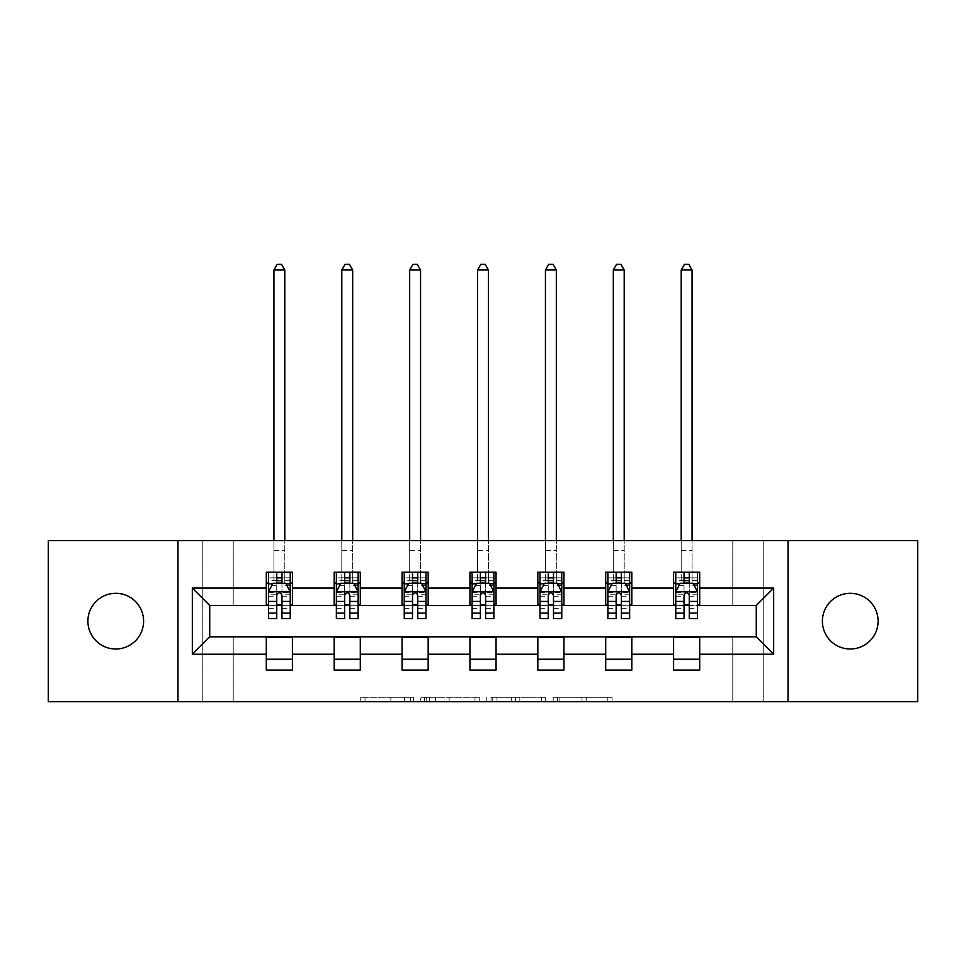 <?xml version="1.0" encoding="UTF-8"?>
<svg xmlns="http://www.w3.org/2000/svg" width="966" height="966" viewBox="0 0 966 966"><rect width="100%" height="100%" fill="white"/><g stroke="black" fill="none" stroke-linecap="round" stroke-linejoin="round"><path stroke-width="0.72" stroke-dasharray="4.83 3.62" d="M413.376 701.654L365.015 701.654L413.376 701.654L413.376 697.307L390.856 697.307L390.856 701.654L390.856 697.307L413.376 697.307L413.376 701.654L413.376 697.307L390.856 697.307L390.856 701.654L390.856 697.307L413.376 697.307L365.015 697.307L413.376 697.307M850.249 649.007A27.845 27.845 0 0 1 822.404 621.15A27.845 27.845 0 0 1 850.249 593.305A27.845 27.845 0 0 1 878.106 621.15A27.845 27.845 0 0 1 850.249 649.007M115.751 649.007A27.845 27.845 0 0 1 87.894 621.15A27.845 27.845 0 0 1 115.751 593.305A27.845 27.845 0 0 1 143.596 621.15A27.845 27.845 0 0 1 115.751 649.007M607.819 701.654L557.43 701.654L607.819 701.654L607.819 697.307L586.253 697.307L612.094 697.307L612.094 701.654L612.094 697.307L557.43 697.307L612.094 697.307L612.094 701.654L612.094 697.307L607.819 697.307L607.819 701.654M581.979 701.654L559.133 701.654L581.979 701.654L581.979 697.307L586.253 697.307L581.979 697.307L581.979 701.654L581.979 697.307L559.133 697.307L559.133 701.654L559.133 697.307L581.979 697.307L581.979 701.654M553.156 701.654L557.43 701.654L553.156 701.654L553.156 697.307L557.43 697.307L553.156 697.307L553.156 701.654M360.741 701.654L365.015 701.654L360.741 701.654L360.741 697.307L365.015 697.307L360.741 697.307L360.741 701.654M732.771 701.654L763.225 701.654L763.225 540.658L917.7 540.658L917.7 701.654L763.225 701.654L763.225 540.658L732.771 540.658L732.771 605.923L233.229 605.923L233.229 540.658L732.771 540.658L732.771 605.923L233.229 605.923L233.229 540.658L202.775 540.658L202.775 701.654L48.3 701.654L48.3 540.658L202.775 540.658L202.775 701.654L233.229 701.654L233.229 636.389L732.771 636.389L732.771 701.654L233.229 701.654L233.229 636.389L732.771 636.389L732.771 701.654M479.257 701.654L474.994 701.654L479.257 701.654L479.257 697.307L479.257 701.654M424.593 701.654L474.994 701.654L420.319 701.654L424.593 701.654L424.593 697.307L479.257 697.307L420.319 697.307L420.319 701.654L420.319 697.307L424.593 697.307L424.593 701.654M491.006 701.654L545.681 701.654L486.743 701.654L491.006 701.654L491.006 697.307L545.681 697.307L545.681 701.654L545.681 697.307L519.841 697.307L519.841 701.654M266.302 659.235L292.408 659.235L292.408 670.102L266.302 670.102L266.302 636.823L209.731 636.823L209.731 605.489L292.408 605.054L292.408 583.078L266.302 583.078L266.302 572.198L292.408 572.198L292.408 583.078M334.188 659.235L360.294 659.235L360.294 670.102L334.188 670.102L334.188 636.823L266.302 637.258M402.061 659.235L428.167 659.235L428.167 670.102L402.061 670.102L402.061 636.823L334.188 637.258M469.947 659.235L496.053 659.235L496.053 670.102L469.947 670.102L469.947 636.823L402.061 637.258M537.833 659.235L563.939 659.235L563.939 670.102L537.833 670.102L537.833 636.823L469.947 637.258M605.706 659.235L631.812 659.235L631.812 670.102L605.706 670.102L605.706 636.823L537.833 637.258M673.592 659.235L699.698 659.235L699.698 670.102L673.592 670.102L673.592 636.823L605.706 637.258M334.188 572.198L360.294 572.198L360.294 583.078L334.188 583.078L334.188 572.198M402.061 572.198L428.167 572.198L428.167 583.078L402.061 583.078L402.061 572.198M469.947 572.198L496.053 572.198L496.053 583.078L469.947 583.078L469.947 572.198M537.833 572.198L563.939 572.198L563.939 583.078L537.833 583.078L537.833 572.198M605.706 572.198L631.812 572.198L631.812 583.078L605.706 583.078L605.706 572.198M673.592 572.198L699.698 572.198L699.698 583.078L673.592 583.078L673.592 572.198M673.592 637.258L756.269 636.823L756.269 605.489L631.812 605.489L631.812 583.078M631.812 605.054L563.939 605.489L563.939 583.078M563.939 605.054L496.053 605.489L496.053 583.078M496.053 605.054L428.167 605.489L428.167 583.078M428.167 605.054L360.294 605.489L360.294 583.078M360.294 605.054L292.408 605.054M281.963 583.078L276.747 583.078M266.302 605.054L266.302 583.078M268.476 605.054L276.747 605.054M281.963 605.054L290.235 605.054M292.408 659.235L292.408 637.258M360.294 659.235L360.294 637.258M334.188 605.054L334.188 583.078M349.849 583.078L344.633 583.078M336.361 605.054L344.633 605.054M349.849 605.054L358.12 605.054M428.167 659.235L428.167 637.258M402.061 605.054L402.061 583.078M417.735 583.078L412.506 583.078M404.235 605.054L412.506 605.054M417.735 605.054L425.994 605.054M496.053 659.235L496.053 637.258M469.947 605.054L469.947 583.078M485.608 583.078L480.392 583.078M472.12 605.054L480.392 605.054M485.608 605.054L493.88 605.054M563.939 659.235L563.939 637.258M537.833 605.054L537.833 583.078M553.494 583.078L548.265 583.078M540.006 605.054L548.265 605.054M553.494 605.054L561.765 605.054M631.812 659.235L631.812 637.258M605.706 605.054L605.706 583.078M621.367 583.078L616.151 583.078M607.88 605.054L616.151 605.054M621.367 605.054L629.639 605.054M699.698 659.235L699.698 637.258M673.592 605.054L673.592 583.078M699.698 605.054L699.698 583.078M689.253 583.078L684.037 583.078M675.765 605.054L684.037 605.054M689.253 605.054L697.524 605.054M177.973 701.654L177.973 540.658M788.027 540.658L788.027 701.654M429.29 701.654L435.485 701.654L429.29 701.654L429.29 697.307L426.296 697.307L426.296 701.654L426.296 697.307L435.485 697.307L429.29 697.307L429.29 701.654M435.485 701.654L449.154 701.654L435.485 701.654L435.485 697.307L449.154 697.307L449.154 701.654L449.154 697.307L435.485 697.307L435.485 701.654M491.006 697.307L515.566 697.307L515.566 701.654L515.566 697.307L511.292 697.307L515.566 697.307L515.566 701.654L515.566 697.307L519.841 697.307M492.72 697.307L492.72 701.654L492.72 697.307M486.743 697.307L486.743 701.654L486.743 697.307M268.476 583.078L273.921 583.078L273.921 572.198L268.476 572.198L268.476 583.078L268.476 577.861L276.747 577.861L276.747 572.198L290.235 572.198L284.801 572.198L284.801 540.658M268.476 592.001L268.476 612.891L268.476 592.001L272.835 583.295L285.888 583.295L290.235 592.001L290.235 612.891L290.235 592.001M268.476 618.542L268.476 577.861L290.235 577.861L290.235 583.078L290.235 572.198M290.235 618.542L290.235 577.861L281.963 577.861L281.963 572.198M276.747 618.542L276.747 594.199L268.476 594.199M268.476 592.677L276.747 592.677L276.747 612.891L276.747 595.261C278.486 591.965 280.225 591.965 281.963 595.261L281.963 612.891L281.963 592.677L290.235 592.677M268.476 572.198L276.747 572.198M273.921 269.997L284.801 269.997L281.529 264.346L277.182 264.346L273.921 269.997L273.921 572.198L284.801 572.198L284.801 583.078L290.235 583.078M276.747 577.861L276.747 594.199M290.235 594.199L281.963 594.199L281.963 577.861M276.747 592.677L276.747 583.295M281.963 583.295L281.963 592.677M281.963 594.199L281.963 618.542M273.921 540.658L273.921 583.078L284.801 583.078L284.801 269.997M336.361 583.078L341.795 583.078L341.795 572.198L336.361 572.198L336.361 583.078L336.361 577.861L344.633 577.861L344.633 572.198L358.12 572.198L352.675 572.198L352.675 540.658M336.361 592.001L336.361 612.891L336.361 592.001L340.708 583.295L353.761 583.295L358.12 592.001L358.12 612.891L358.12 592.001M336.361 618.542L336.361 577.861L358.12 577.861L358.12 583.078L358.12 572.198M358.12 618.542L358.12 577.861L349.849 577.861L349.849 572.198M344.633 618.542L344.633 594.199L336.361 594.199M336.361 592.677L344.633 592.677L344.633 612.891L344.633 595.261C346.359 591.965 348.098 591.965 349.849 595.261L349.849 612.891L349.849 592.677L358.12 592.677M336.361 572.198L344.633 572.198M341.795 269.997L352.675 269.997L349.414 264.346L345.067 264.346L341.795 269.997L341.795 572.198L352.675 572.198L352.675 583.078L358.12 583.078M344.633 577.861L344.633 594.199M358.12 594.199L349.849 594.199L349.849 577.861M344.633 592.677L344.633 583.295M349.849 583.295L349.849 592.677M349.849 594.199L349.849 618.542M341.795 540.658L341.795 583.078L352.675 583.078L352.675 269.997M404.235 583.078L409.681 583.078L409.681 572.198L404.235 572.198L404.235 583.078L404.235 577.861L412.506 577.861L412.506 572.198L425.994 572.198L420.56 572.198L420.56 540.658M404.235 592.001L404.235 612.891L404.235 592.001L408.594 583.295L421.647 583.295L425.994 592.001L425.994 612.891L425.994 592.001M404.235 618.542L404.235 577.861L425.994 577.861L425.994 583.078L425.994 572.198M425.994 618.542L425.994 577.861L417.735 577.861L417.735 572.198M412.506 618.542L412.506 594.199L404.235 594.199M404.235 592.677L412.506 592.677L412.506 612.891L412.506 595.261C414.245 591.965 415.984 591.965 417.735 595.261L417.735 612.891L417.735 592.677L425.994 592.677M404.235 572.198L412.506 572.198M409.681 269.997L420.56 269.997L417.3 264.346L412.941 264.346L409.681 269.997L409.681 572.198L420.56 572.198L420.56 583.078L425.994 583.078M412.506 577.861L412.506 594.199M425.994 594.199L417.735 594.199L417.735 577.861M412.506 592.677L412.506 583.295M417.735 583.295L417.735 592.677M417.735 594.199L417.735 618.542M409.681 540.658L409.681 583.078L420.56 583.078L420.56 269.997M472.12 583.078L477.566 583.078L477.566 572.198L472.12 572.198L472.12 583.078L472.12 577.861L480.392 577.861L480.392 572.198L493.88 572.198L488.434 572.198L488.434 540.658M472.12 592.001L472.12 612.891L472.12 592.001L476.467 583.295L489.533 583.295L493.88 592.001L493.88 612.891L493.88 592.001M472.12 618.542L472.12 577.861L493.88 577.861L493.88 583.078L493.88 572.198M493.88 618.542L493.88 577.861L485.608 577.861L485.608 572.198M480.392 618.542L480.392 594.199L472.12 594.199M472.12 592.677L480.392 592.677L480.392 612.891L480.392 595.261C482.131 591.965 483.869 591.965 485.608 595.261L485.608 612.891L485.608 592.677L493.88 592.677M472.12 572.198L480.392 572.198M477.566 269.997L488.434 269.997L485.174 264.346L480.827 264.346L477.566 269.997L477.566 572.198L488.434 572.198L488.434 583.078L493.88 583.078M480.392 577.861L480.392 594.199M493.88 594.199L485.608 594.199L485.608 577.861M480.392 592.677L480.392 583.295M485.608 583.295L485.608 592.677M485.608 594.199L485.608 618.542M477.566 540.658L477.566 583.078L488.434 583.078L488.434 269.997M540.006 583.078L545.44 583.078L545.44 572.198L540.006 572.198L540.006 583.078L540.006 577.861L548.265 577.861L548.265 572.198L561.765 572.198L556.319 572.198L556.319 540.658M540.006 592.001L540.006 612.891L540.006 592.001L544.353 583.295L557.406 583.295L561.765 592.001L561.765 612.891L561.765 592.001M540.006 618.542L540.006 577.861L561.765 577.861L561.765 583.078L561.765 572.198M561.765 618.542L561.765 577.861L553.494 577.861L553.494 572.198M548.265 618.542L548.265 594.199L540.006 594.199M540.006 592.677L548.265 592.677L548.265 612.891L548.265 595.261C550.004 591.965 551.743 591.965 553.494 595.261L553.494 612.891L553.494 592.677L561.765 592.677M540.006 572.198L548.265 572.198M545.44 269.997L556.319 269.997L553.059 264.346L548.7 264.346L545.44 269.997L545.44 572.198L556.319 572.198L556.319 583.078L561.765 583.078M548.265 577.861L548.265 594.199M561.765 594.199L553.494 594.199L553.494 577.861M548.265 592.677L548.265 583.295M553.494 583.295L553.494 592.677M553.494 594.199L553.494 618.542M545.44 540.658L545.44 583.078L556.319 583.078L556.319 269.997M607.88 583.078L613.325 583.078L613.325 572.198L607.88 572.198L607.88 583.078L607.88 577.861L616.151 577.861L616.151 572.198L629.639 572.198L624.205 572.198L624.205 540.658M607.88 592.001L607.88 612.891L607.88 592.001L612.239 583.295L625.292 583.295L629.639 592.001L629.639 612.891L629.639 592.001M607.88 618.542L607.88 577.861L629.639 577.861L629.639 583.078L629.639 572.198M629.639 618.542L629.639 577.861L621.367 577.861L621.367 572.198M616.151 618.542L616.151 594.199L607.88 594.199M607.88 592.677L616.151 592.677L616.151 612.891L616.151 595.261C617.89 591.965 619.629 591.965 621.367 595.261L621.367 612.891L621.367 592.677L629.639 592.677M607.88 572.198L616.151 572.198M613.325 269.997L624.205 269.997L620.933 264.346L616.586 264.346L613.325 269.997L613.325 572.198L624.205 572.198L624.205 583.078L629.639 583.078M616.151 577.861L616.151 594.199M629.639 594.199L621.367 594.199L621.367 577.861M616.151 592.677L616.151 583.295M621.367 583.295L621.367 592.677M621.367 594.199L621.367 618.542M613.325 540.658L613.325 583.078L624.205 583.078L624.205 269.997M675.765 583.078L681.199 583.078L681.199 572.198L675.765 572.198L675.765 583.078L675.765 577.861L684.037 577.861L684.037 572.198L697.524 572.198L692.079 572.198L692.079 540.658M675.765 592.001L675.765 612.891L675.765 592.001L680.112 583.295L693.165 583.295L697.524 592.001L697.524 612.891L697.524 592.001M675.765 618.542L675.765 577.861L697.524 577.861L697.524 583.078L697.524 572.198M697.524 618.542L697.524 577.861L689.253 577.861L689.253 572.198M684.037 618.542L684.037 594.199L675.765 594.199M675.765 592.677L684.037 592.677L684.037 612.891L684.037 595.261C685.763 591.965 687.514 591.965 689.253 595.261L689.253 612.891L689.253 592.677L697.524 592.677M675.765 572.198L684.037 572.198M681.199 269.997L692.079 269.997L688.818 264.346L684.471 264.346L681.199 269.997L681.199 572.198L692.079 572.198L692.079 583.078L697.524 583.078M684.037 577.861L684.037 594.199M697.524 594.199L689.253 594.199L689.253 577.861M684.037 592.677L684.037 583.295M689.253 583.295L689.253 592.677M689.253 594.199L689.253 618.542M681.199 540.658L681.199 583.078L692.079 583.078L692.079 269.997M410.393 697.307L410.393 701.654L410.393 697.307M404.512 697.307L404.512 701.654L404.512 697.307M365.015 697.307L365.015 701.654L365.015 697.307M474.994 697.307L474.994 701.654L474.994 697.307M541.407 697.307L541.407 701.654L541.407 697.307M511.292 697.307L511.292 701.654L511.292 697.307M496.983 697.307L496.983 701.654L496.983 697.307M586.253 697.307L586.253 701.654L586.253 697.307M557.43 697.307L557.43 701.654L557.43 697.307M268.584 591.784L290.126 591.784M268.476 608.363L276.747 608.363M276.747 585.336L268.476 585.336M290.235 585.336L281.963 585.336M272.569 583.826L276.747 583.826M281.963 583.826L286.141 583.826M281.963 608.363L290.235 608.363M268.476 596.698L276.747 596.698M281.963 596.698L290.235 596.698M290.235 580.626L281.963 580.626M276.747 580.626L268.476 580.626M273.921 550.451L284.801 550.451L273.921 550.451M336.47 591.784L358.012 591.784M336.361 608.363L344.633 608.363M344.633 585.336L336.361 585.336M358.12 585.336L349.849 585.336M340.455 583.826L344.633 583.826M349.849 583.826L354.027 583.826M349.849 608.363L358.12 608.363M336.361 596.698L344.633 596.698M349.849 596.698L358.12 596.698M358.12 580.626L349.849 580.626M344.633 580.626L336.361 580.626M341.795 550.451L352.675 550.451L341.795 550.451M404.343 591.784L425.885 591.784M404.235 608.363L412.506 608.363M412.506 585.336L404.235 585.336M425.994 585.336L417.735 585.336M408.328 583.826L412.506 583.826M417.735 583.826L421.913 583.826M417.735 608.363L425.994 608.363M404.235 596.698L412.506 596.698M417.735 596.698L425.994 596.698M425.994 580.626L417.735 580.626M412.506 580.626L404.235 580.626M409.681 550.451L420.56 550.451L409.681 550.451M472.229 591.784L493.771 591.784M472.12 608.363L480.392 608.363M480.392 585.336L472.12 585.336M493.88 585.336L485.608 585.336M476.214 583.826L480.392 583.826M485.608 583.826L489.786 583.826M485.608 608.363L493.88 608.363M472.12 596.698L480.392 596.698M485.608 596.698L493.88 596.698M493.88 580.626L485.608 580.626M480.392 580.626L472.12 580.626M477.566 550.451L488.434 550.451L477.566 550.451M540.115 591.784L561.657 591.784M540.006 608.363L548.265 608.363M548.265 585.336L540.006 585.336M561.765 585.336L553.494 585.336M544.087 583.826L548.265 583.826M553.494 583.826L557.672 583.826M553.494 608.363L561.765 608.363M540.006 596.698L548.265 596.698M553.494 596.698L561.765 596.698M561.765 580.626L553.494 580.626M548.265 580.626L540.006 580.626M545.44 550.451L556.319 550.451L545.44 550.451M607.988 591.784L629.53 591.784M607.88 608.363L616.151 608.363M616.151 585.336L607.88 585.336M629.639 585.336L621.367 585.336M611.973 583.826L616.151 583.826M621.367 583.826L625.545 583.826M621.367 608.363L629.639 608.363M607.88 596.698L616.151 596.698M621.367 596.698L629.639 596.698M629.639 580.626L621.367 580.626M616.151 580.626L607.88 580.626M613.325 550.451L624.205 550.451L613.325 550.451M675.874 591.784L697.416 591.784M675.765 608.363L684.037 608.363M684.037 585.336L675.765 585.336M697.524 585.336L689.253 585.336M679.859 583.826L684.037 583.826M689.253 583.826L693.431 583.826M689.253 608.363L697.524 608.363M675.765 596.698L684.037 596.698M689.253 596.698L697.524 596.698M697.524 580.626L689.253 580.626M684.037 580.626L675.765 580.626M681.199 550.451L692.079 550.451L681.199 550.451M268.476 612.891L276.747 612.891M281.963 612.891L290.235 612.891M336.361 612.891L344.633 612.891M349.849 612.891L358.12 612.891M404.235 612.891L412.506 612.891M417.735 612.891L425.994 612.891M472.12 612.891L480.392 612.891M485.608 612.891L493.88 612.891M540.006 612.891L548.265 612.891M553.494 612.891L561.765 612.891M607.88 612.891L616.151 612.891M621.367 612.891L629.639 612.891M675.765 612.891L684.037 612.891M689.253 612.891L697.524 612.891"/><path stroke-width="1.45" d="M850.249 593.305A27.845 27.845 0 0 0 822.404 621.15A27.845 27.845 0 0 0 850.249 649.007A27.845 27.845 0 0 0 878.106 621.15A27.845 27.845 0 0 0 850.249 593.305M115.751 593.305A27.845 27.845 0 0 0 87.894 621.15A27.845 27.845 0 0 0 115.751 649.007A27.845 27.845 0 0 0 143.596 621.15A27.845 27.845 0 0 0 115.751 593.305M788.027 701.654L917.7 701.654L917.7 540.658L788.027 540.658L788.027 701.654L177.973 701.654L177.973 540.658L48.3 540.658L48.3 701.654L177.973 701.654M788.027 540.658L177.973 540.658M699.698 588.089L699.698 572.198L673.592 572.198L673.592 588.089L631.812 588.089L631.812 572.198L605.706 572.198L605.706 588.089L563.939 588.089L563.939 572.198L537.833 572.198L537.833 588.089L496.053 588.089L496.053 572.198L469.947 572.198L469.947 588.089L428.167 588.089L428.167 572.198L402.061 572.198L402.061 588.089L360.294 588.089L360.294 572.198L334.188 572.198L334.188 588.089L292.408 588.089L292.408 572.198L266.302 572.198L266.302 588.089L192.331 588.089L192.331 654.223L209.731 636.823L266.302 636.823L266.302 670.102L292.408 670.102L292.408 636.823L334.188 636.823L334.188 670.102L360.294 670.102L360.294 636.823L402.061 636.823L402.061 670.102L428.167 670.102L428.167 636.823L469.947 636.823L469.947 670.102L496.053 670.102L496.053 636.823L537.833 636.823L537.833 670.102L563.939 670.102L563.939 636.823L605.706 636.823L605.706 670.102L631.812 670.102L631.812 636.823L673.592 636.823L673.592 670.102L699.698 670.102L699.698 636.823L756.269 636.823L756.269 605.489L699.698 605.489L699.698 588.089L773.669 588.089L773.669 654.223L699.698 654.223M673.592 654.223L631.812 654.223M605.706 654.223L563.939 654.223M537.833 654.223L496.053 654.223M469.947 654.223L428.167 654.223M402.061 654.223L360.294 654.223M334.188 654.223L292.408 654.223M266.302 654.223L192.331 654.223M673.592 588.089L673.592 605.489L631.812 605.489L631.812 588.089M605.706 588.089L605.706 605.489L563.939 605.489L563.939 588.089M537.833 588.089L537.833 605.489L496.053 605.489L496.053 588.089M469.947 588.089L469.947 605.489L428.167 605.489L428.167 588.089M402.061 588.089L402.061 605.489L360.294 605.489L360.294 588.089M334.188 588.089L334.188 605.489L292.408 605.489L292.408 588.089M266.302 588.089L266.302 605.489L209.731 605.489L192.331 588.089M209.731 605.489L209.731 636.823M773.669 654.223L756.269 636.823M756.269 605.489L773.669 588.089M266.302 583.078L268.476 583.078M276.747 583.078L281.963 583.078M290.235 583.078L292.408 583.078M266.302 605.054L268.476 605.054M276.747 605.054L281.963 605.054M290.235 605.054L292.408 605.054M266.302 637.258L292.408 637.258M266.302 659.235L292.408 659.235M334.188 637.258L360.294 637.258M334.188 659.235L360.294 659.235M334.188 583.078L336.361 583.078M344.633 583.078L349.849 583.078M358.12 583.078L360.294 583.078M334.188 605.054L336.361 605.054M344.633 605.054L349.849 605.054M358.12 605.054L360.294 605.054M402.061 637.258L428.167 637.258M402.061 659.235L428.167 659.235M402.061 583.078L404.235 583.078M412.506 583.078L417.735 583.078M425.994 583.078L428.167 583.078M402.061 605.054L404.235 605.054M412.506 605.054L417.735 605.054M425.994 605.054L428.167 605.054M469.947 637.258L496.053 637.258M469.947 659.235L496.053 659.235M469.947 583.078L472.12 583.078M480.392 583.078L485.608 583.078M493.88 583.078L496.053 583.078M469.947 605.054L472.12 605.054M480.392 605.054L485.608 605.054M493.88 605.054L496.053 605.054M537.833 637.258L563.939 637.258M537.833 659.235L563.939 659.235M537.833 583.078L540.006 583.078M548.265 583.078L553.494 583.078M561.765 583.078L563.939 583.078M537.833 605.054L540.006 605.054M548.265 605.054L553.494 605.054M561.765 605.054L563.939 605.054M605.706 637.258L631.812 637.258M605.706 659.235L631.812 659.235M605.706 583.078L607.88 583.078M616.151 583.078L621.367 583.078M629.639 583.078L631.812 583.078M605.706 605.054L607.88 605.054M616.151 605.054L621.367 605.054M629.639 605.054L631.812 605.054M673.592 637.258L699.698 637.258M673.592 659.235L699.698 659.235M673.592 583.078L675.765 583.078M684.037 583.078L689.253 583.078M697.524 583.078L699.698 583.078M673.592 605.054L675.765 605.054M684.037 605.054L689.253 605.054M697.524 605.054L699.698 605.054M281.963 577.861L276.747 577.861M290.235 613.084L281.963 613.084L281.963 618.542L290.235 618.542L290.235 592.001L285.888 583.295L272.835 583.295L268.476 592.001L268.476 618.542L276.747 618.542L276.747 613.084L268.476 613.084M268.476 592.001L268.476 572.198M290.235 592.001L290.235 572.198M276.747 583.295L276.747 572.198M281.963 572.198L281.963 583.295M281.963 613.084L281.963 595.261C280.225 591.917 278.486 591.917 276.747 595.261L276.747 613.084M284.801 540.658L284.801 269.997L273.921 269.997L273.921 540.658M273.921 269.997L277.182 264.346L281.529 264.346L284.801 269.997M349.849 577.861L344.633 577.861M358.12 613.084L349.849 613.084L349.849 618.542L358.12 618.542L358.12 592.001L353.761 583.295L340.708 583.295L336.361 592.001L336.361 618.542L344.633 618.542L344.633 613.084L336.361 613.084M336.361 592.001L336.361 572.198M358.12 592.001L358.12 572.198M344.633 583.295L344.633 572.198M349.849 572.198L349.849 583.295M349.849 613.084L349.849 595.261C348.11 591.917 346.371 591.917 344.633 595.261L344.633 613.084M352.675 540.658L352.675 269.997L341.795 269.997L341.795 540.658M341.795 269.997L345.067 264.346L349.414 264.346L352.675 269.997M417.735 577.861L412.506 577.861M425.994 613.084L417.735 613.084L417.735 618.542L425.994 618.542L425.994 592.001L421.647 583.295L408.594 583.295L404.235 592.001L404.235 618.542L412.506 618.542L412.506 613.084L404.235 613.084M404.235 592.001L404.235 572.198M425.994 592.001L425.994 572.198M412.506 583.295L412.506 572.198M417.735 572.198L417.735 583.295M417.735 613.084L417.735 595.261C415.996 591.917 414.257 591.917 412.506 595.261L412.506 613.084M420.56 540.658L420.56 269.997L409.681 269.997L409.681 540.658M409.681 269.997L412.941 264.346L417.3 264.346L420.56 269.997M485.608 577.861L480.392 577.861M493.88 613.084L485.608 613.084L485.608 618.542L493.88 618.542L493.88 592.001L489.533 583.295L476.467 583.295L472.12 592.001L472.12 618.542L480.392 618.542L480.392 613.084L472.12 613.084M472.12 592.001L472.12 572.198M493.88 592.001L493.88 572.198M480.392 583.295L480.392 572.198M485.608 572.198L485.608 583.295M485.608 613.084L485.608 595.261C483.869 591.917 482.131 591.917 480.392 595.261L480.392 613.084M488.434 540.658L488.434 269.997L477.566 269.997L477.566 540.658M477.566 269.997L480.827 264.346L485.174 264.346L488.434 269.997M553.494 577.861L548.265 577.861M561.765 613.084L553.494 613.084L553.494 618.542L561.765 618.542L561.765 592.001L557.406 583.295L544.353 583.295L540.006 592.001L540.006 618.542L548.265 618.542L548.265 613.084L540.006 613.084M540.006 592.001L540.006 572.198M561.765 592.001L561.765 572.198M548.265 583.295L548.265 572.198M553.494 572.198L553.494 583.295M553.494 613.084L553.494 595.261C551.755 591.917 550.016 591.917 548.265 595.261L548.265 613.084M556.319 540.658L556.319 269.997L545.44 269.997L545.44 540.658M545.44 269.997L548.7 264.346L553.059 264.346L556.319 269.997M621.367 577.861L616.151 577.861M629.639 613.084L621.367 613.084L621.367 618.542L629.639 618.542L629.639 592.001L625.292 583.295L612.239 583.295L607.88 592.001L607.88 618.542L616.151 618.542L616.151 613.084L607.88 613.084M607.88 592.001L607.88 572.198M629.639 592.001L629.639 572.198M616.151 583.295L616.151 572.198M621.367 572.198L621.367 583.295M621.367 613.084L621.367 595.261C619.641 591.917 617.89 591.917 616.151 595.261L616.151 613.084M624.205 540.658L624.205 269.997L613.325 269.997L613.325 540.658M613.325 269.997L616.586 264.346L620.933 264.346L624.205 269.997M689.253 577.861L684.037 577.861M697.524 613.084L689.253 613.084L689.253 618.542L697.524 618.542L697.524 592.001L693.165 583.295L680.112 583.295L675.765 592.001L675.765 618.542L684.037 618.542L684.037 613.084L675.765 613.084M675.765 592.001L675.765 572.198M697.524 592.001L697.524 572.198M684.037 583.295L684.037 572.198M689.253 572.198L689.253 583.295M689.253 613.084L689.253 595.261C687.514 591.917 685.775 591.917 684.037 595.261L684.037 613.084M692.079 540.658L692.079 269.997L681.199 269.997L681.199 540.658M681.199 269.997L684.471 264.346L688.818 264.346L692.079 269.997M290.126 591.784L268.584 591.784M268.476 583.826L272.569 583.826M286.141 583.826L290.235 583.826M276.747 601.42L268.476 601.42M290.235 601.42L281.963 601.42M281.963 580.626L276.747 580.626M358.012 591.784L336.47 591.784M336.361 583.826L340.455 583.826M354.027 583.826L358.12 583.826M344.633 601.42L336.361 601.42M358.12 601.42L349.849 601.42M349.849 580.626L344.633 580.626M425.885 591.784L404.343 591.784M404.235 583.826L408.328 583.826M421.913 583.826L425.994 583.826M412.506 601.42L404.235 601.42M425.994 601.42L417.735 601.42M417.735 580.626L412.506 580.626M493.771 591.784L472.229 591.784M472.12 583.826L476.214 583.826M489.786 583.826L493.88 583.826M480.392 601.42L472.12 601.42M493.88 601.42L485.608 601.42M485.608 580.626L480.392 580.626M561.657 591.784L540.115 591.784M540.006 583.826L544.087 583.826M557.672 583.826L561.765 583.826M548.265 601.42L540.006 601.42M561.765 601.42L553.494 601.42M553.494 580.626L548.265 580.626M629.53 591.784L607.988 591.784M607.88 583.826L611.973 583.826M625.545 583.826L629.639 583.826M616.151 601.42L607.88 601.42M629.639 601.42L621.367 601.42M621.367 580.626L616.151 580.626M697.416 591.784L675.874 591.784M675.765 583.826L679.859 583.826M693.431 583.826L697.524 583.826M684.037 601.42L675.765 601.42M697.524 601.42L689.253 601.42M689.253 580.626L684.037 580.626"/></g></svg>
